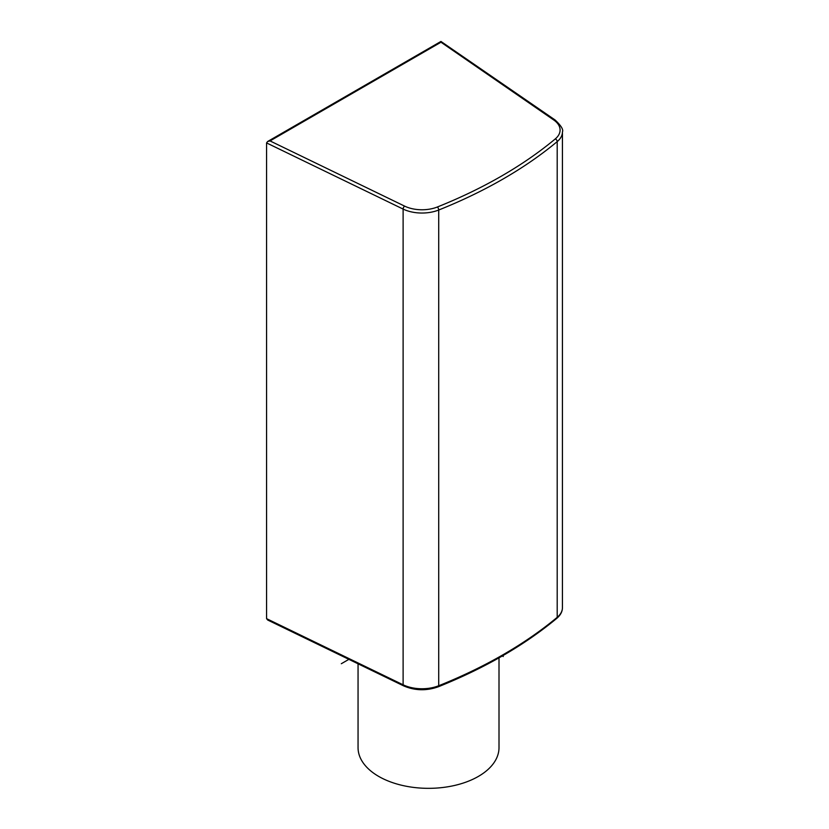 <?xml version="1.0" encoding="UTF-8"?>
<svg xmlns="http://www.w3.org/2000/svg" width="829" height="829" viewBox="0 0 829 829"><rect width="100%" height="100%" fill="white"/><g stroke="black" fill="none" stroke-linecap="round" stroke-linejoin="round"><path stroke-width="1.24" d="M266.565 618.641L267.684 620.019L403.599 685.863A2.352 1.233 -64.2 0 1 403.112 684.795L266.565 618.641L266.565 142.92L267.58 141.541L270.036 140.92L404.625 206.12A2.352 1.233 115.8 0 0 403.112 209.074A29.367 16.953 0 0 0 438.717 210.017A469.867 271.27 0 0 0 557.202 141.614A29.367 16.953 0 0 0 562.435 131.956C563.554 129.635 561.109 125.645 555.098 119.987L440.955 41.45M404.625 206.12A27.015 15.596 0 0 0 437.38 206.991A467.515 269.912 0 0 0 555.275 138.92A27.015 15.596 0 0 0 553.772 120.008L440.987 42.217L270.036 140.92M499.006 657.843L499.006 747.644A70.475 40.694 180 0 1 455.504 785.239A70.475 40.694 180 0 1 378.698 776.41A70.475 40.694 180 0 1 358.055 747.644L358.055 663.801M502.312 655.967L503.286 656.527M341.32 663.718L348.874 659.356M555.275 138.92A2.352 1.575 50.2 0 1 557.202 141.614L557.202 617.325A2.352 1.575 -129.8 0 1 556.777 618.361C560.528 615.149 562.414 611.584 562.435 607.667A29.367 16.953 180 0 1 557.202 617.325A469.867 271.27 180 0 1 438.717 685.738A29.367 16.953 180 0 1 403.112 684.795L403.112 209.074L266.565 142.92M556.777 618.361C524.332 645.294 484.82 668.112 438.251 686.806A2.352 1.088 -111.8 0 0 438.717 685.738L438.717 210.017A2.352 1.088 68.2 0 0 437.38 206.991M553.772 120.008A2.352 1.471 -55.5 0 1 555.098 119.987M438.251 686.806C426.344 691.003 414.801 690.692 403.599 685.863M440.945 41.45L267.58 141.541M562.435 607.667L562.435 131.956"/></g></svg>
